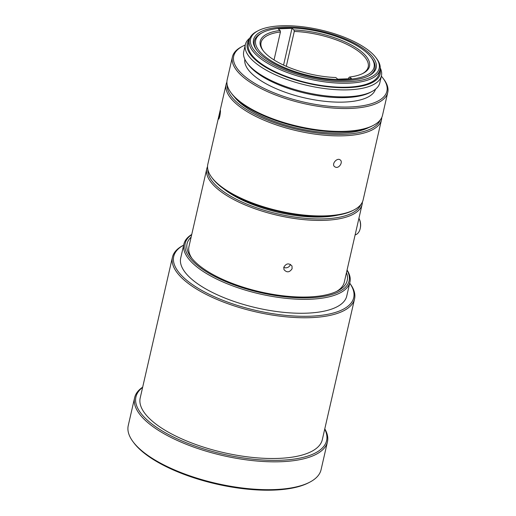 <?xml version="1.0" encoding="UTF-8"?>
<svg xmlns="http://www.w3.org/2000/svg" width="516" height="516" viewBox="0 0 516 516"><rect width="100%" height="100%" fill="white"/><g stroke="black" fill="none" stroke-linecap="round" stroke-linejoin="round"><path stroke-width="0.77" d="M283.768 267.301L283.994 269.636C286.825 272.803 289.528 272.506 292.095 268.746L292.004 266.017C288.941 262.844 286.193 263.27 283.768 267.301M290.405 264.347A4.399 3.928 -24.3 0 1 283.768 267.314M381.763 117.487A79.677 29.593 -167.1 0 1 381.485 119.783A79.677 29.593 -167.1 0 1 297.216 130.838A79.677 29.593 -167.1 0 1 226.156 84.205A79.677 29.593 -167.1 0 1 226.905 82.025M381.485 119.783L363.148 199.847A79.677 29.593 -167.1 0 1 354.021 209.902A79.677 29.593 -167.1 0 1 278.879 210.902A79.677 29.593 -167.1 0 1 211.663 177.298A79.677 29.593 -167.1 0 1 207.819 164.275L226.156 84.205M220.48 111.011L220.403 110.469C220.164 110.147 218.145 119.267 218.758 119.099C219.648 117.545 220.216 114.849 220.48 111.011L220.48 111.011M335.832 167.307C339.347 168.313 343.075 161.998 340.328 160.024C337.309 157.116 331.091 164.088 334.652 166.733L335.832 167.307M381.434 75.807L379.841 82.766A69.808 25.929 -167.1 0 1 371.843 91.577L370.088 92.493A68.164 25.316 -167.1 0 1 305.801 93.351A68.164 25.316 -167.1 0 1 248.299 64.597L247.112 63.01A69.808 25.929 -167.1 0 1 243.745 51.6L245.339 44.634A69.808 25.929 12.9 0 0 277.208 75.607A69.808 25.929 12.9 0 0 348.442 89.836A69.808 25.929 12.9 0 0 381.434 75.807A69.808 25.929 12.9 0 0 380.221 67.86M371.843 91.577A69.808 25.929 -167.1 0 1 306.007 92.454A69.808 25.929 -167.1 0 1 247.112 63.01M249.892 38.016A69.808 25.929 12.9 0 0 245.339 44.634M249.428 39.274A68.164 25.316 12.9 0 0 273.383 71.421A68.164 25.316 12.9 0 0 347.958 87.643A68.164 25.316 12.9 0 0 380.092 69.196M375.964 57.695L376.751 58.759A67.035 24.897 -167.1 0 1 379.989 69.718A67.035 24.897 -167.1 0 1 309.084 79.019A67.035 24.897 -167.1 0 1 249.299 39.784A67.035 24.897 -167.1 0 1 256.974 31.328L258.148 30.715A65.938 24.491 -167.1 0 1 313.496 28.457A65.938 24.491 -167.1 0 1 370.23 51.755A65.938 24.491 -167.1 0 1 375.964 57.695A65.938 24.491 -167.1 0 1 309.4 77.626A65.938 24.491 -167.1 0 1 258.148 30.715M379.989 69.718L379.073 73.691A67.035 24.897 -167.1 0 1 308.175 82.999A67.035 24.897 -167.1 0 1 248.383 43.763L249.299 39.784M375.493 89.223A67.035 24.897 -167.1 0 1 304.756 97.917A67.035 24.897 -167.1 0 1 244.848 59.301M381.35 76.174A78.574 29.18 -167.1 0 1 383.117 78.348A78.574 29.18 -167.1 0 1 303.795 102.091A78.574 29.18 -167.1 0 1 242.72 46.188A78.574 29.18 -167.1 0 1 245.255 45.008M367.689 51.852A62.913 23.368 -167.1 0 1 368.992 75.742A62.913 23.368 -167.1 0 1 309.652 76.529A62.913 23.368 -167.1 0 1 256.575 49.994A62.913 23.368 -167.1 0 1 289.05 27.013A62.913 23.368 -167.1 0 1 367.689 51.852M383.117 78.348L383.91 79.406A79.677 29.593 -167.1 0 1 387.748 92.429A79.677 29.593 -167.1 0 1 303.479 103.484A79.677 29.593 -167.1 0 1 232.419 56.857A79.677 29.593 -167.1 0 1 241.546 46.801L242.72 46.188M387.748 92.429L382.511 115.307A79.677 29.593 -167.1 0 1 373.384 125.356A79.677 29.593 -167.1 0 1 298.242 126.362A79.677 29.593 -167.1 0 1 231.026 92.751A79.677 29.593 -167.1 0 1 227.182 79.728L232.419 56.857M373.384 125.356L372.21 125.969A78.574 29.18 -167.1 0 1 298.1 126.962A78.574 29.18 -167.1 0 1 231.813 93.815L231.026 92.751M262.638 32.54A60.72 22.549 12.9 0 0 263.889 55.593A60.72 22.549 12.9 0 0 339.786 79.567A60.72 22.549 12.9 0 0 371.127 57.386A60.72 22.549 12.9 0 0 319.901 31.773A60.72 22.549 12.9 0 0 262.638 32.54L261.464 33.147A61.817 22.956 12.9 0 0 256.981 50.523M368.392 76.039A61.817 22.956 12.9 0 0 371.92 58.443L371.127 57.386M207.542 166.565A79.677 29.593 12.9 0 0 206.793 168.745A79.677 29.593 12.9 0 0 217.565 188.946A79.677 29.593 12.9 0 0 302.008 219.448A79.677 29.593 12.9 0 0 362.122 204.323A79.677 29.593 12.9 0 0 362.4 202.033M336.438 291.508A79.677 29.593 12.9 0 0 344.295 282.149L362.122 204.323M206.793 168.745L188.966 246.577A79.677 29.593 12.9 0 0 191.971 258.419M368.914 127.465A75.555 28.058 -167.1 0 1 297.784 128.349A75.555 28.058 -167.1 0 1 234.129 96.595M380.176 120.047A78.574 29.18 -167.1 0 1 297.532 129.445A78.574 29.18 -167.1 0 1 227.214 85.017M324.79 428.854A98.904 36.733 -167.1 0 1 327.454 441.851A98.904 36.733 -167.1 0 1 222.841 455.576A98.904 36.733 -167.1 0 1 134.631 397.688A98.904 36.733 -167.1 0 1 142.68 387.148M324.725 429.138A97.808 36.326 -167.1 0 1 223.157 454.183A97.808 36.326 -167.1 0 1 142.616 387.426M327.454 441.851L321.075 469.702A98.904 36.733 -167.1 0 1 309.742 482.183A98.904 36.733 -167.1 0 1 216.462 483.428A98.904 36.733 -167.1 0 1 133.018 441.709A98.904 36.733 -167.1 0 1 128.252 425.539L134.631 397.688M349.706 283.161L350.054 283.626A93.415 34.695 -167.1 0 1 354.557 298.893L322.319 439.632A93.415 34.695 -167.1 0 1 223.525 452.597A93.415 34.695 -167.1 0 1 140.21 397.92L172.447 257.187A93.415 34.695 -167.1 0 1 183.148 245.397L183.664 245.132A92.312 34.282 -167.1 0 0 256.071 310.464A92.312 34.282 -167.1 0 0 349.7 283.168M309.742 482.183L308.568 482.789A97.808 36.326 -167.1 0 1 216.327 484.021A97.808 36.326 -167.1 0 1 133.812 442.767L133.018 441.709M354.557 298.893A93.415 34.695 -167.1 0 1 255.755 311.858A93.415 34.695 -167.1 0 1 172.447 257.187M346.468 272.674A82.147 30.508 -167.1 0 1 337.812 290.83A82.147 30.508 -167.1 0 1 260.335 291.863A82.147 30.508 -167.1 0 1 191.03 257.213A82.147 30.508 -167.1 0 1 191.139 237.096M347.036 270.203A84.069 31.224 -167.1 0 1 260.174 292.559A84.069 31.224 -167.1 0 1 191.707 234.625M347.075 270.01A85.172 31.631 -167.1 0 1 349.938 282.136A85.172 31.631 -167.1 0 1 259.858 293.952A85.172 31.631 -167.1 0 1 183.896 244.107A85.172 31.631 -167.1 0 1 191.752 234.438M349.938 282.136L346.752 296.061A85.172 31.631 -167.1 0 1 256.665 307.878A85.172 31.631 -167.1 0 1 180.71 258.032L183.896 244.107M354.021 209.902L352.847 210.509A78.574 29.18 -167.1 0 1 278.743 211.502A78.574 29.18 -167.1 0 1 212.45 178.355L211.663 177.298M223.77 188.908A74.181 27.548 12.9 0 0 338.064 215.082M207.851 169.558A78.574 29.18 12.9 0 0 218.713 187.921A78.574 29.18 12.9 0 0 299.964 217.771A78.574 29.18 12.9 0 0 360.813 204.588M274.028 59.946L280.44 31.953L280.111 30.483A56.051 20.814 12.9 0 0 262.941 50.4A56.051 20.814 12.9 0 0 335.787 77.523L337.748 79.18L351.59 78.684L349.629 77.026A56.051 20.814 12.9 0 0 363.083 73.337A56.051 20.814 12.9 0 0 355.621 47.504A56.051 20.814 12.9 0 0 293.952 29.986L294.281 31.45L286.296 66.312M280.44 31.953A54.948 20.408 12.9 0 0 261.077 42.48A54.948 20.408 12.9 0 0 263.347 50.936M283.568 65.087L291.991 28.328L293.952 29.986M280.111 30.483L278.15 28.832L291.991 28.328M348.558 78.793L348.842 77.548L349.629 77.026M362.477 73.64A54.948 20.408 12.9 0 0 368.205 67.016A54.948 20.408 12.9 0 0 294.281 31.45M355.118 234.896A10.991 7.308 -98 0 0 360.291 228.143A10.991 7.308 -98 0 0 358.923 218.281L359.207 218.829A9.617 6.392 -98 0 1 360.42 227.498L360.291 228.143"/></g></svg>
